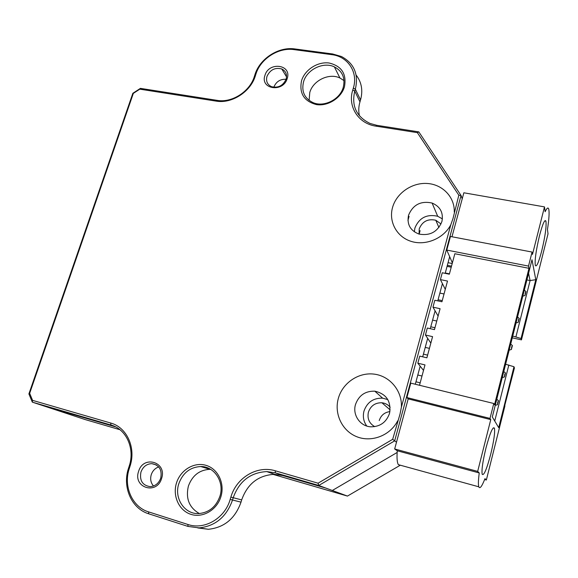 <?xml version="1.0" encoding="UTF-8"?>
<svg xmlns="http://www.w3.org/2000/svg" width="578" height="578" viewBox="0 0 578 578"><rect width="100%" height="100%" fill="white"/><g stroke="black" fill="none" stroke-linecap="round" stroke-linejoin="round"><path stroke-width="0.87" d="M390.164 407.244C388.011 404.658 385.266 403.162 381.928 402.772C375.223 402.62 370.715 405.749 368.41 412.165C367.095 418.566 369.197 423.392 374.725 426.651M441.021 223.975L435.783 220.24C427.836 218.549 422.316 221.425 419.223 228.859L419.05 234.09M454.25 212.083C454.886 197.199 442.64 184.44 427.337 183.486C412.056 182.388 396.58 193.052 392.585 207.336C388.445 221.591 396.667 236.944 411.233 241.402C425.726 246.004 443.709 238.504 450.818 224.734L452.979 218.607L458.824 195.205L417.352 132.644L376.018 126.163C358.295 123.721 347.457 106.431 352.753 90.067L353.339 88.116C358.418 72.301 347.898 56.42 331.743 54.643L293.956 49.607C278.423 47.244 260.505 58.826 255.924 74.063L255.324 75.942C250.585 91.859 231.684 103.946 216.15 101.121L139.811 89.164L133.337 93.376L29.659 393.336L32.578 400.366L32.317 402.144L28.9 393.914L132.839 93.296L140.418 88.369L217.22 100.377C231.951 103.043 249.848 91.599 254.342 76.513L254.941 74.641C259.753 58.631 278.567 46.471 294.896 48.949L332.625 53.964L341.461 56.514C354.17 63.407 358.794 74.287 355.347 89.149L354.769 91.1C351.33 105.955 356.424 116.734 370.028 123.446L376.842 125.325L418.819 131.885L461.042 195.487L394.673 440.862L318.767 485.477L275.309 472.833L266.79 471.583C250.361 472.522 239.155 481.257 233.187 497.788L232.501 500.086C226.504 516.876 215.363 526.146 199.085 527.887L188.023 526.428L148.734 513.806C131.495 508.662 122.117 486.893 128.504 468.281L129.212 466.085C135.18 448.542 126.242 429.035 110.933 425.011L32.317 402.144L85.291 419.606L119.971 429.721M272.91 474.336L347.457 496.083L332.314 490.484L397.151 452.473L332.314 490.484L318.767 485.477L318.066 483.201L392.672 439.323L400.012 414.144L401.392 407.143C402.281 390.836 389.94 376.097 374.306 374.147C358.692 372.03 342.696 382.802 338.376 398.242C333.911 413.638 342.06 430.993 356.886 436.766C371.647 442.69 390.186 435.537 397.686 420.835M115.564 426.86L48.09 407.237L115.643 426.904M281.435 475.167L325.848 488.092L332.314 490.484M347.457 496.083L400.308 465.203M409.072 216.382L407.952 220.384M419.144 234.119L420.098 230.651M451.505 266.14L447.35 265.309M389.94 411.594C384.536 412.331 380.96 415.322 379.226 420.553M355.499 404.513C352.284 414.86 360.173 426.427 370.939 426.824C380.216 426.73 386.422 422.222 389.558 413.306C391.299 401.226 386.379 393.849 374.804 391.176C365.253 390.93 358.815 395.374 355.499 404.513M387.824 399.593L382.622 398.163C373.388 397.91 367.182 402.194 363.996 411.023C362.601 416.507 363.533 421.514 366.777 426.044M408.523 215.283C406.775 224.329 410.25 230.593 418.942 234.054C430.039 236.055 437.698 231.865 441.917 221.504C443.564 212.733 440.291 206.577 432.098 203.037C420.806 200.638 412.945 204.72 408.523 215.283M442.401 218.889L437.683 216.251C426.752 213.882 419.158 217.812 414.896 228.035L414.332 231.829M199.352 513.539C189.172 507.657 185.516 498.496 188.399 486.062C192.329 475.47 199.489 469.892 209.872 469.329L210.667 469.358M153.502 486.004C150.779 482.84 150.027 479.075 151.248 474.704C152.606 470.803 155.092 468.209 158.712 466.923M309.107 100.406L309.786 92.437C313.103 80.436 329.157 72.691 339.936 78.001L344.018 80.624M287.187 78.572C283.234 92.827 259.876 89.301 264.948 75.364C268.828 61.319 292.107 64.519 287.187 78.572M266.978 76.383C265.786 81.173 267.282 84.598 271.472 86.657C278.155 88.261 283.039 85.761 286.124 79.15C287.288 74.432 285.835 71.043 281.775 68.97C275.056 67.258 270.121 69.728 266.978 76.383M161.594 478.44C156.862 495.295 132.723 487.702 138.597 471.41C143.236 454.814 167.309 461.966 161.594 478.44M140.938 472.082C139.414 480.549 142.47 485.404 150.107 486.633C155.207 486.257 158.748 483.432 160.735 478.136C162.216 469.77 159.225 464.936 151.754 463.643C146.581 463.924 142.976 466.735 140.938 472.082M344.445 86.83C341.15 98.079 327.914 106.446 316.448 104.596C303.97 101.273 299.014 93.289 301.572 80.645C304.924 69.627 317.763 61.398 329.178 63.024C341.728 66.08 346.814 74.013 344.445 86.83M303.594 81.671C301.246 91.389 304.411 98.383 313.088 102.653C324.02 107.486 339.98 99.467 343.231 87.401C345.434 78.016 342.479 71.166 334.373 66.867C323.391 61.492 307.005 69.439 303.594 81.671M220.933 496.596C217.039 509.89 202.864 518.264 190.978 514.369C179.028 510.677 172.352 495.938 176.485 482.998C180.437 470.001 194.157 461.75 205.992 465.333C217.884 468.722 225.015 483.345 220.933 496.596M178.819 483.67C173.848 498.113 184.541 514.471 198.774 513.567C209.055 512.592 216.1 506.812 219.915 496.242C224.632 481.922 214.33 466.244 200.783 466.533C190.184 467.118 182.858 472.833 178.819 483.67M359.444 115.838C358.403 111.258 358.577 106.598 359.964 101.865L360.535 99.951C363.1 90.508 361.633 82.213 356.142 75.082M462.205 198.904L461.042 195.487L458.824 195.205M396.501 442.199L392.672 439.323M449.67 256.697L445.183 273.351M442.423 283.61L437.77 300.863M435.09 310.834L430.278 328.687M427.669 338.354L422.699 356.821M420.177 366.177L415.307 384.24M197.763 527.924L208.369 529.289C224.3 527.591 235.181 518.545 241.012 502.145L241.676 499.898C247.485 483.743 258.431 475.217 274.507 474.314L282.852 475.542L325.848 488.092M448.058 262.687L452.213 263.517M401.392 407.143L450.818 224.734M32.578 400.366L110.694 423.031C126.842 427.258 136.292 447.834 129.985 466.359L129.284 468.556C123.201 486.286 132.138 506.993 148.539 511.87L187.886 524.477C204.525 530.293 224.95 518.278 230.174 499.421L230.868 497.116C236.323 477.63 257.21 465.16 275.287 470.788L318.066 483.201M273.856 87.119C276.176 81.628 280.251 79.013 286.088 79.265M417.352 132.644L418.819 131.885M28.9 393.914L29.659 393.336M132.839 93.296L133.337 93.376M140.418 88.369L139.811 89.164M485.954 448.058C482.717 461.519 481.467 470.268 482.197 474.307C483.894 475.918 486.734 469.213 490.722 454.185C493.887 441.028 495.122 432.358 494.428 428.182C492.853 426.275 490.028 432.9 485.954 448.058M539.484 235.752C536.037 250.353 534.643 260.245 535.3 265.41C536.507 267.448 538.674 262.506 541.803 250.599C545.177 236.33 546.564 226.511 545.943 221.157C544.816 218.932 542.663 223.794 539.484 235.752M452.379 262.882L446.772 250.072L528.516 266.09L532.063 252.059L532.497 254.378L544.49 206.895L545.133 211.743C546.933 207.914 548.139 207.054 548.753 209.164C549.468 212.408 549.035 219.185 547.46 229.517L548.023 233.808L521.457 339.878L521.053 338.506L535.792 279.694L531.991 259.746L492.304 416.969L498.706 427.662L513.979 366.734L514.42 367.962L504.666 405.835M521.457 339.878L512.281 337.841M528.516 266.09L528.978 268.315L454.835 253.735L449.344 274.203L442.257 272.758L440.407 279.6L445.277 289.332M504.919 405.9L486.351 480.015L484.971 478.642C481.915 486.466 479.856 489.19 478.801 486.813C478.143 484.754 478.288 480.13 479.249 472.956L477.674 471.395L490.758 419.621L490.007 418.414L493.778 403.495L494.501 404.81L528.978 268.315M513.979 366.734L505.606 364.263M512.729 336.049L521.053 338.506M446.772 250.072L450.45 236.474L532.063 252.059M451.982 236.763L463.852 192.785L544.49 206.895M494.732 421.03L508.835 365.007M535.792 279.694L530.098 280.554L528.574 273.293M515.944 336.757L530.098 280.554L526.905 279.911M419.512 385.273L424.989 364.906L417.829 363.201L419.744 356.127L426.889 357.811L432.575 336.642L425.444 335.023L427.33 328.022L434.461 329.626L440.082 308.695L432.965 307.156L434.837 300.235L441.946 301.759L447.502 281.06L440.407 279.6M490.758 419.621L408.198 398.885L394.673 448.969L477.674 471.395M479.249 472.956L397.281 450.782C396.718 457.855 397.079 462.487 398.35 464.661L401.053 465.406M486.351 480.015L484.624 479.545M408.198 398.885L406.89 397.563L410.792 383.135L493.778 403.495M394.673 448.969L397.281 450.782M490.007 418.414L406.89 397.563M417.829 363.201L423.508 370.411M425.444 335.023L430.841 343.086M432.965 307.156L438.102 316.065M497.745 402.216L498.496 400.727L497.463 404.708L497.745 402.216M504.753 374.4L505.483 372.983L504.471 376.943L504.753 374.4M511.689 346.894L512.397 345.543L511.4 349.473L511.689 346.894M518.545 319.685L519.232 318.391L518.249 322.307L518.545 319.685M525.33 292.771L525.987 291.543L525.026 295.437L525.33 292.771M352.753 90.067L354.769 91.1L359.964 101.865M360.535 99.951L355.347 89.149L353.339 88.116M275.287 470.788L275.309 472.833L282.852 475.542M230.174 499.421L241.012 502.145M241.676 499.898L230.868 497.116M112.948 425.69L110.933 425.011L110.694 423.031M188.023 526.428L187.886 524.477M148.734 513.806L148.539 511.87M128.504 468.281L129.284 468.556M376.018 126.163L376.842 125.325M129.212 466.085L129.985 466.359M331.743 54.643L332.625 53.964M293.956 49.607L294.896 48.949M255.924 74.063L254.941 74.641M255.324 75.942L254.342 76.513M217.22 100.377L216.15 101.121M438.912 227.486L435.783 220.24M390.15 409.918L381.928 402.772M200.783 466.533L209.872 469.329M334.373 66.867L339.936 78.001M151.754 463.643L156.32 464.922M281.775 68.97L286.558 76.903M266.79 471.583L274.507 474.314M208.369 529.289L199.085 527.887M437.683 216.251L432.098 203.037M382.622 398.163L374.804 391.176M493.251 427.886L494.428 428.182M545.943 221.157L544.678 220.933M478.801 486.813L398.35 464.661M421.998 376.025L417.793 375.006M420.177 382.824L415.965 381.798M429.425 348.368L425.235 347.4M427.612 355.123L423.421 354.141M436.773 321.021L432.59 320.096M434.967 327.726L430.783 326.794M444.034 293.964L439.865 293.082M442.242 300.632L438.073 299.744M451.223 267.195L447.069 266.357M449.438 273.842L445.284 272.989M498.315 400.561L496.784 399.225M497.463 404.716L495.238 405.351M505.295 372.817L503.778 371.517M504.471 376.943L502.239 377.6M512.209 345.377L510.699 344.105M511.4 349.473L509.167 350.152M519.037 318.232L517.541 316.997M518.249 322.307L516.024 323.008M525.799 291.384L524.311 290.178M525.026 295.445L522.801 296.16"/></g></svg>
